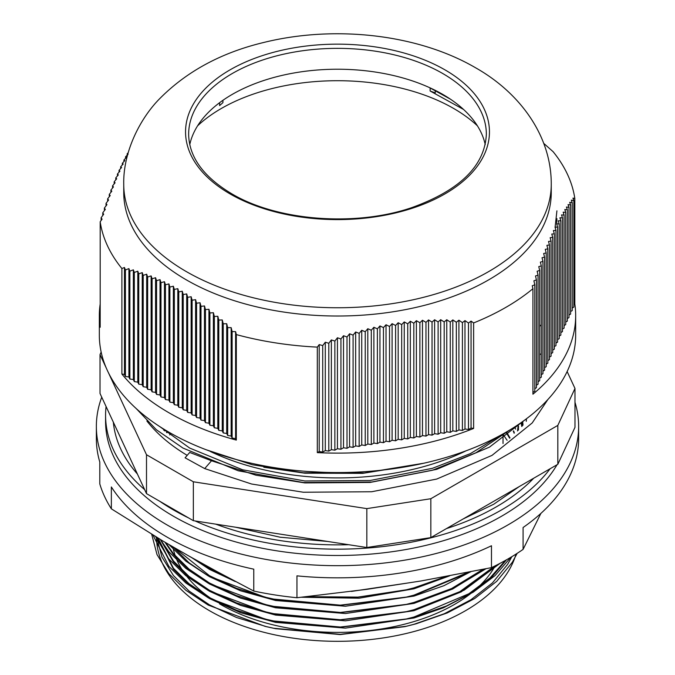 <?xml version="1.0" encoding="UTF-8"?>
<svg xmlns="http://www.w3.org/2000/svg" width="675" height="675" viewBox="0 0 675 675"><rect width="100%" height="100%" fill="white"/><g stroke="black" fill="none" stroke-linecap="round" stroke-linejoin="round"><path stroke-width="1.01" d="M470.559 593.663A165.527 95.563 180 0 1 220.455 604.387A165.527 95.563 180 0 1 219.535 603.855M210.946 598.413A165.527 95.563 180 0 1 184.925 573.868M183.052 571.193A165.527 95.563 180 0 1 175.922 557.575M175.306 555.896A165.527 95.563 180 0 1 172.876 546.775M308.391 471.53L324.051 472.34M263.815 467.243L304.805 473.192L362.728 473.361L418.973 464.265M159.713 426.558L189.717 448.082L242.62 469.792L304.805 480.971L370.195 480.482L432.38 468.332L470.382 453.617L502.403 434.27M211.503 460.772L204.702 468.593L185.068 457.81L189.717 452.452L211.503 460.772L255.918 475.2L304.805 482.912L370.195 482.431L432.38 470.273L475.968 452.756L510.967 429.275M146.872 420.972A208.997 120.665 0 0 0 187.194 455.355M158.034 538.093L173.45 568.274L189.051 583.715L209.503 597.603L236.545 610.217L266.895 619.481L275.594 621.405L340.2 627.269L404.781 619.372L413.994 617.001L468.83 593.772L489.983 577.943L505.448 560.393M157.79 537.95L173.45 569.253L189.051 584.685L209.503 598.573L240.562 612.672L275.594 622.375L345.398 628.121L413.994 617.971L443.602 607.711L469.851 594.101L491.164 577.817L506.503 559.803M156.735 537.308L161.949 557.086L173.45 575.572L189.051 591.005L209.503 604.893L236.545 617.507L266.895 626.78L275.594 628.695L340.2 634.567L404.781 626.662L413.994 624.291L444.251 613.752L470.956 599.729L492.429 582.93L507.592 564.41L511.852 556.664M516.021 554.082A181.01 104.507 180 0 1 392.664 636.348A181.01 104.507 180 0 1 209.503 610.706A181.01 104.507 180 0 1 156.49 537.165M517.506 430.979L518.333 424.541M518.383 430.093L518.51 426.17L518.442 430.034M518.4 429.815L518.13 426.659M518.358 430.118L518.079 427.14M515.582 429.123L514.831 426.845M514.325 432.751L513.608 430.903M514.139 433.232L513.304 431.139M509.996 437.889L506.908 432.692M509.633 438.202L506.495 433.029M507.111 440.303L503.643 435.265M368.466 589.098L396.183 584.803M351.447 591.41L409.151 582.803M198.366 561.49L209.503 568.434L226.775 577.058M306.172 596.759L356.4 597.434L404.781 590.195L413.994 587.832L445.989 576.543M191.827 557.719L209.503 569.405L235.263 581.529M301.514 597.248L359.168 598.21L413.994 588.803L449.634 575.859M174.589 547.763L209.503 575.724L236.545 588.338L266.895 597.603L275.594 599.527L340.2 605.391L404.781 597.493L413.994 595.122L468.112 572.333M173.045 546.877L189.051 562.807L209.503 576.695L240.562 590.794L275.594 600.497L345.398 606.243L413.994 596.092L443.922 585.697L470.391 571.885M165.755 542.666L173.45 553.694L189.051 569.126L209.503 583.023L236.545 595.637L266.895 604.901L275.594 606.817L340.2 612.689L404.781 604.783L413.994 602.421L451.617 588.541L482.87 569.396M164.936 542.194L173.45 554.664L189.051 570.097L209.503 583.993L240.562 598.092L275.594 607.787L345.398 613.533L413.994 603.391L452.68 589.005L484.49 569.067M160.81 539.772L173.45 560.984L189.051 576.425L209.503 590.313L236.545 602.927L266.895 612.191L275.594 614.107L340.2 619.979L404.781 612.073L413.994 609.711L459.877 591.646L494.741 566.038M160.338 539.485L173.45 561.954L189.051 577.395L209.503 591.283L240.562 605.382L275.594 615.085L345.398 620.831L413.994 610.681L461.227 591.882L496.522 565.152M164.109 429.325L163.713 430.093M164.498 429.562L164.059 430.388M167.24 431.207L166.497 432.397M167.687 431.468L166.894 432.726M170.826 433.274L169.653 434.886M557.828 425.402L574.982 388.454L574.982 427.343L557.828 464.299L557.828 425.402L430.836 498.724L366.829 508.621L193.354 481.79L146.5 454.739L108.422 372.693M430.836 498.724L430.836 537.612L557.828 464.299M430.836 537.612L366.829 547.518L366.829 508.621M193.354 481.79L193.354 520.678L366.829 547.518M193.354 520.678L146.5 493.627L146.5 454.739M101.166 352.105L100.018 354.577L100.018 393.474L146.5 493.627M100.018 354.577L106.523 368.584M574.982 388.454L567.135 371.545M494.26 567.506A165.527 95.563 180 0 1 476.432 588.769M466.138 450.773A199.471 115.163 180 0 1 210.49 451.567M204.702 468.593L251.581 484.009L303.32 492.235L371.68 491.746L436.708 479.064L492.016 455.38L532.204 422.955L547.864 399.532M136.156 408.502L156.338 429.722L182.984 448.082L238.292 470.804L303.32 482.515L371.68 482.026L436.708 469.344L489.434 447.154L528.879 416.905M206.002 449.702L252.332 464.737L303.32 472.787L364.441 472.947L423.723 463.236M539.679 355.084L540.397 354.054M151.681 534.237L157.022 554.605L168.86 573.64L185.802 590.245L208.195 605.07L264.971 626.316L273.856 628.282L340.301 634.323L406.704 626.206L416.137 623.784L447.238 612.951L474.685 598.539L496.758 581.285L512.35 562.25L517.168 553.348M152.947 535.013L168.86 566.35L185.802 582.955L208.195 597.772L264.971 619.026L273.856 620.992L340.301 627.033L406.704 618.908L416.137 616.486L446.361 606.032L473.2 592.186L495.053 575.606L510.865 557.263M155.647 536.65L168.86 559.06L185.802 575.665L208.195 590.482L264.971 611.736L273.856 613.693L340.301 619.743L406.704 611.617L416.137 609.196L464.071 590.22L500.158 563.271M160.447 539.553L168.86 551.77L185.802 568.375L208.195 583.192L264.971 604.437L273.856 606.403L340.301 612.444L406.704 604.327L416.137 601.906L454.148 587.967L485.907 568.78M168.843 544.447L185.802 561.077L208.195 575.902L264.971 597.147L273.856 599.113L340.301 605.154L406.704 597.029L416.137 594.616L470.737 571.818M187.996 555.508L230.74 579.158M307.184 596.649L357.91 597.113L406.704 589.739L416.137 587.317L447.989 576.172M372.802 588.423L394.571 585.056M165.358 430.085L164.734 430.954M551.256 184.343L551.256 192.603A213.756 123.415 180 0 1 419.302 306.627A213.756 123.415 180 0 1 186.351 279.872A213.756 123.415 180 0 1 123.744 192.603L123.744 184.343A213.756 123.415 180 0 0 186.351 271.603A213.756 123.415 180 0 0 419.302 298.358A213.756 123.415 180 0 0 551.256 184.343C551.517 135.641 519.623 92.551 475.335 67.635C417.319 33.885 333.948 25.009 263.393 42.559C221.78 52.574 187.54 70.959 160.667 97.689C141.058 116.902 122.968 151.031 123.744 184.343M100.187 303.961A238.174 137.506 180 0 0 99.326 315.605A238.174 137.506 180 0 0 100.187 327.257L100.187 221.754A238.174 137.506 0 0 0 121.888 268.523L124.462 267.486L125.415 269.975L128.908 268.608L129.862 271.164L133.355 269.84L134.308 272.455L137.793 271.181L138.755 273.864L142.239 272.632L143.201 275.383L146.686 274.21L147.648 277.028L151.132 275.906L152.094 278.783L155.579 277.72L156.541 280.665L160.026 279.652L160.988 282.673L164.472 281.711L165.434 284.799L168.919 283.905L169.881 287.052L173.365 286.217L174.327 289.432L177.812 288.655L178.774 291.929L182.258 291.22L183.22 294.562L186.705 293.912L187.667 297.321L191.152 296.738L192.113 300.198L195.598 299.683L196.56 303.21L200.045 302.754L200.998 306.34L204.491 305.952L205.445 309.589L208.938 309.277L209.891 312.964L213.384 312.711L214.338 316.457L217.823 316.271L218.784 320.068L222.269 319.95L223.231 323.798L226.716 323.747L227.677 327.637L231.162 327.645L232.124 331.585L235.609 331.661L236.317 334.589A238.174 137.506 0 0 0 317.317 347.119L319.216 344.596L322.718 345.6L325.291 342.208L328.793 343.28L331.366 339.93L334.868 341.061L337.441 337.77L340.934 338.968L343.516 335.72L347.009 336.985L349.582 333.788L353.084 335.112L355.657 331.973L359.159 333.366L361.733 330.277L365.234 331.746L367.808 328.708L371.301 330.244L373.882 327.265L377.376 328.86L379.949 325.941L383.451 327.603L386.024 324.751L389.526 326.481L392.099 323.679L395.601 325.477L398.174 322.743L401.676 324.599L404.249 321.933L407.742 323.848L410.324 321.249L413.817 323.224L416.391 320.684L419.892 322.726L422.466 320.254L425.967 322.346L428.541 319.942L432.042 322.093L434.616 319.756L438.109 321.958L440.691 319.688L444.184 321.95L446.757 319.748L450.259 322.051L452.832 319.916L456.334 322.27L458.907 320.203L462.409 322.608L464.982 320.6L468.484 323.047L471.057 321.106L473.631 322.937A238.174 137.506 0 0 0 532.929 288.706L532.263 285.77L534.803 284.757L533.883 280.817L536.423 279.872L535.511 275.974L538.051 275.096L537.14 271.24L539.679 270.43L538.768 266.625L541.308 265.874L540.397 262.128L542.936 261.444L542.025 257.74L544.565 257.133L543.653 253.488L546.193 252.939L545.282 249.345L547.822 248.864L546.902 245.337L549.442 244.924L548.53 241.448L551.07 241.102L550.159 237.693L552.698 237.406L551.787 234.056L554.327 233.837L553.416 230.546L555.955 230.386L555.044 227.171L557.584 227.07L556.673 223.914L559.212 223.881L558.301 220.793L560.841 220.818L559.921 217.789L562.461 217.873L561.549 214.912L564.089 215.055L563.178 212.161L565.717 212.355L564.806 209.528L567.346 209.773L566.435 207.014L568.974 207.309L568.063 204.618L570.603 204.964L569.692 202.34L572.231 202.728L571.32 200.163L573.86 200.602L572.94 198.104L574.813 198.458A238.174 137.506 180 0 0 553.112 151.689L543.729 143.37M236.317 440.092A238.174 137.506 180 0 1 169.088 412.838A238.174 137.506 180 0 1 121.888 374.026L124.462 374.431L125.415 376.448L128.908 376.996L129.862 379.012L133.355 379.569L134.308 381.577L137.793 382.134L138.755 384.142L142.239 384.699L143.201 386.716L146.686 387.264L147.648 389.281L151.132 389.829L152.094 391.846L155.579 392.403L156.541 394.411L160.026 394.968L160.988 396.976L164.472 397.533L165.434 399.549L168.919 400.098L169.881 402.114L173.365 402.671L174.327 404.679L177.812 405.236L178.774 407.244L182.258 407.801L183.22 409.818L186.705 410.366L187.667 412.383L191.152 412.94L192.113 414.948L195.598 415.505L196.56 417.513L200.045 418.07L200.998 420.086L204.491 420.635L205.445 422.651L208.938 423.2L209.891 425.216L213.384 425.773L214.338 427.781L217.823 428.338L218.784 430.346L222.269 430.903L223.231 432.92L226.716 433.468L227.677 435.485L231.162 436.042L232.124 438.05L235.609 438.607L236.317 440.092L236.317 334.589M573.86 304.518L574.813 303.961A238.174 137.506 180 0 1 575.674 315.605L575.674 335.053A238.174 137.506 180 0 1 428.642 462.097A238.174 137.506 180 0 1 169.088 432.287A238.174 137.506 180 0 1 99.326 335.053L99.326 315.605M574.813 303.961L574.813 198.458M575.674 315.605A238.174 137.506 180 0 1 532.929 394.2L532.929 288.706M473.631 428.439A238.174 137.506 180 0 1 317.317 452.621L319.216 451.541L322.718 452.064L325.291 450.596L328.793 451.128L331.366 449.66L334.868 450.183L337.441 448.723L340.934 449.246L343.516 447.778L347.009 448.31L349.582 446.842L353.084 447.365L355.657 445.905L359.159 446.428L361.733 444.96L365.234 445.492L367.808 444.023L371.301 444.547L373.882 443.087L377.376 443.61L379.949 442.142L383.451 442.673L386.024 441.205L389.526 441.728L392.099 440.26L395.601 440.792L398.174 439.324L401.676 439.847L404.249 438.387L407.742 438.91L410.324 437.442L413.817 437.974L416.391 436.506L419.892 437.029L422.466 435.569L425.967 436.092L428.541 434.624L432.042 435.156L434.616 433.688L438.109 434.211L440.691 432.751L444.184 433.274L446.757 431.806L450.259 432.337L452.832 430.869L456.334 431.392L458.907 429.933L462.409 430.456L464.982 428.988L468.484 429.519L471.057 428.051L473.631 428.439L473.631 322.937M317.317 347.119L317.317 452.621M450.301 99.098L430.127 87.978L430.127 90.998L435.232 92.914L435.232 90.442M189.768 144.636A148.854 85.944 180 0 1 232.242 94.399A148.854 85.944 180 0 1 442.758 94.399L442.758 94.399A148.854 85.944 180 0 1 485.232 144.636M555.095 227.34L556.917 210.836M556.715 224.075L556.917 218.616M572.231 308.028L573.86 307.074L573.86 200.602M570.603 311.529L572.231 310.576L572.231 202.728M568.974 315.039L570.603 314.086L570.603 204.964M567.346 318.541L568.974 317.587L568.974 207.309M565.717 322.051L567.346 321.098L567.346 209.773M564.089 325.561L565.717 324.608L565.717 212.355M562.461 329.062L564.089 328.109L564.089 215.055M560.841 332.573L562.461 331.619L562.461 217.873M559.212 336.074L560.841 335.121L560.841 220.818M557.584 339.584L559.212 338.631L559.212 223.881M555.955 343.086L557.584 342.141L557.584 227.07M554.327 346.596L555.955 345.642L555.955 230.386M552.698 350.106L554.327 349.152L554.327 233.837M551.07 353.607L552.698 352.654L552.698 237.406M549.442 357.117L551.07 356.164L551.07 241.102M547.822 360.619L549.442 359.665L549.442 244.924M546.193 364.129L547.822 363.175L547.822 248.864M544.565 367.639L546.193 366.685L546.193 252.939M542.936 371.14L544.565 370.187L544.565 257.133M541.308 374.65L542.936 373.697L542.936 261.444M539.679 378.152L541.308 377.198L541.308 265.874M538.051 381.662L539.679 380.708L539.679 270.43M536.423 385.163L538.051 384.218L538.051 275.096M534.803 388.673L536.423 387.72L536.423 279.872M532.929 392.318L534.803 391.23L534.803 284.757M121.888 268.523L121.888 374.026M128.174 152.752L127.178 153.731L128.098 154.238L125.558 156.794L126.47 157.368L123.93 159.983L124.841 160.616L122.302 163.308L123.213 164L120.673 166.75L121.584 167.501L119.045 170.319L119.956 171.138L117.416 174.015L118.328 174.901L115.788 177.837L116.699 178.782L114.159 181.778L115.079 182.798L112.539 185.853L113.451 186.933L110.911 190.046L111.822 191.194L109.283 194.358L110.194 195.573L107.654 198.787L108.565 200.07L106.026 203.344L106.937 204.685L104.397 208.01L105.308 209.419L102.769 212.785L103.68 214.262L101.14 217.671L102.06 219.215L100.187 221.754M539.679 326.751L540.397 325.266M463.539 109.443L430.127 90.998M222.927 100.305L222.927 102.634L219.611 105.587L219.611 102.701M174.327 289.432L174.327 404.679M177.812 288.655L177.812 405.236M173.365 286.217L173.365 402.671M169.881 287.052L169.881 402.114M168.919 283.905L168.919 400.098M165.434 284.799L165.434 399.549M164.472 281.711L164.472 397.533M160.988 282.673L160.988 396.976M160.026 279.652L160.026 394.968M156.541 280.665L156.541 394.411M155.579 277.72L155.579 392.403M152.094 278.783L152.094 391.846M151.132 275.906L151.132 389.829M147.648 277.028L147.648 389.281M146.686 274.21L146.686 387.264M143.201 275.383L143.201 386.716M142.239 272.632L142.239 384.699M138.755 273.864L138.755 384.142M137.793 271.181L137.793 382.134M134.308 272.455L134.308 381.577M133.355 269.84L133.355 379.569M129.862 271.164L129.862 379.012M128.908 268.608L128.908 376.996M125.415 269.975L125.415 376.448M124.462 267.486L124.462 374.431M232.124 331.585L232.124 438.05M235.609 331.661L235.609 438.607M231.162 327.645L231.162 436.042M227.677 327.637L227.677 435.485M226.716 323.747L226.716 433.468M223.231 323.798L223.231 432.92M222.269 319.95L222.269 430.903M218.784 320.068L218.784 430.346M217.823 316.271L217.823 428.338M214.338 316.457L214.338 427.781M213.384 312.711L213.384 425.773M209.891 312.964L209.891 425.216M208.938 309.277L208.938 423.2M205.445 309.589L205.445 422.651M204.491 305.952L204.491 420.635M200.998 306.34L200.998 420.086M200.045 302.754L200.045 418.07M196.56 303.21L196.56 417.513M195.598 299.683L195.598 415.505M192.113 300.198L192.113 414.948M191.152 296.738L191.152 412.94M187.667 297.321L187.667 412.383M186.705 293.912L186.705 410.366M183.22 294.562L183.22 409.818M182.258 291.22L182.258 407.801M178.774 291.929L178.774 407.244M122.302 163.308L122.302 164.978M123.93 159.983L123.93 161.578M125.558 156.794L125.558 158.304M127.178 153.731L127.178 155.149M101.14 217.671L101.14 220.455M102.769 212.785L102.769 215.485M104.397 208.01L104.397 210.625M106.026 203.344L106.026 205.875M107.654 198.787L107.654 201.243M109.283 194.358L109.283 196.729M110.911 190.046L110.911 192.324M112.539 185.853L112.539 188.047M114.159 181.778L114.159 183.887M115.788 177.837L115.788 179.854M117.416 174.015L117.416 175.947M119.045 170.319L119.045 172.167M120.673 166.75L120.673 168.514M389.526 326.481L389.526 441.728M392.099 323.679L392.099 440.26M386.024 324.751L386.024 441.205M383.451 327.603L383.451 442.673M379.949 325.941L379.949 442.142M377.376 328.86L377.376 443.61M373.882 327.265L373.882 443.087M371.301 330.244L371.301 444.547M367.808 328.708L367.808 444.023M365.234 331.746L365.234 445.492M361.733 330.277L361.733 444.96M359.159 333.366L359.159 446.428M355.657 331.973L355.657 445.905M353.084 335.112L353.084 447.365M349.582 333.788L349.582 446.842M347.009 336.985L347.009 448.31M343.516 335.72L343.516 447.778M340.934 338.968L340.934 449.246M337.441 337.77L337.441 448.723M334.868 341.061L334.868 450.183M331.366 339.93L331.366 449.66M328.793 343.28L328.793 451.128M325.291 342.208L325.291 450.596M322.718 345.6L322.718 452.064M319.216 344.596L319.216 451.541M468.484 323.047L468.484 429.519M471.057 321.106L471.057 428.051M464.982 320.6L464.982 428.988M462.409 322.608L462.409 430.456M458.907 320.203L458.907 429.933M456.334 322.27L456.334 431.392M452.832 319.916L452.832 430.869M450.259 322.051L450.259 432.337M446.757 319.748L446.757 431.806M444.184 321.95L444.184 433.274M440.691 319.688L440.691 432.751M438.109 321.958L438.109 434.211M434.616 319.756L434.616 433.688M432.042 322.093L432.042 435.156M428.541 319.942L428.541 434.624M425.967 322.346L425.967 436.092M422.466 320.254L422.466 435.569M419.892 322.726L419.892 437.029M416.391 320.684L416.391 436.506M413.817 323.224L413.817 437.974M410.324 321.249L410.324 437.442M407.742 323.848L407.742 438.91M404.249 321.933L404.249 438.387M401.676 324.599L401.676 439.847M398.174 322.743L398.174 439.324M395.601 325.477L395.601 440.792M101.739 397.187A241.144 139.227 0 0 0 96.356 426.457A241.144 139.227 0 0 0 166.987 524.897A241.144 139.227 0 0 0 429.781 555.078A241.144 139.227 0 0 0 578.644 426.457A241.144 139.227 0 0 0 574.982 402.266M253.766 591.047L202.382 563.811L162.734 540.92L111.358 508.832L111.358 486.953A241.144 139.227 0 0 0 166.987 537.055A241.144 139.227 0 0 0 253.766 569.168L253.766 591.047A241.144 139.227 0 0 0 296.949 597.729L296.949 575.851A241.144 139.227 0 0 0 491.476 545.754L491.476 567.633A241.144 139.227 0 0 0 523.091 549.383L523.091 527.504A241.144 139.227 0 0 0 578.644 438.607L578.644 426.457M491.476 567.633L421.293 580.922L367.132 589.3L296.949 597.729M96.356 426.457L96.356 438.607A241.144 139.227 0 0 0 99.79 462.021L99.79 483.899A241.144 139.227 0 0 0 111.358 508.832M540.877 513.413L523.091 549.383M521.783 426.516L521.125 422.626M522.349 425.891L522.104 421.942M523.015 425.149L522.703 421.504M533.722 478.212A224.48 129.6 180 0 1 446.529 528.559M348.688 544.708A224.48 129.6 180 0 1 215.713 524.138M557.035 464.754A231.922 133.895 180 0 1 173.509 516.274A231.922 133.895 180 0 1 105.578 421.588L105.578 415.268A231.922 133.895 180 0 1 106.076 406.527M550.117 468.754A231.922 133.895 180 0 1 195.083 520.948M188.519 517.885A231.922 133.895 180 0 1 173.509 509.954A231.922 133.895 180 0 1 159.764 501.28M137.388 473.993A224.48 129.6 180 0 1 113.341 422.179M144.653 489.653A231.922 133.895 180 0 1 105.578 415.268M526.449 418.762A189.051 109.148 180 0 1 526.255 421.327M477.394 125.803A164.337 94.88 0 0 0 453.701 108.498A164.337 94.88 0 0 0 197.606 125.803M486.354 134.308A148.854 85.944 0 0 0 442.758 73.533A148.854 85.944 0 0 0 280.538 54.903A148.854 85.944 0 0 0 188.646 134.308C189.051 156.963 203.377 176.766 231.626 193.708C277.028 220.843 354.983 226.977 411.488 207.723C459.835 190.375 484.793 165.907 486.354 134.308M444.943 69.846A151.951 87.725 180 0 1 444.943 193.911A151.951 87.725 180 0 1 230.057 193.911A151.951 87.725 180 0 1 230.057 69.846A151.951 87.725 180 0 1 444.943 69.846M503.027 435.738L503.027 443.517M266.895 626.78L264.971 626.316M404.781 626.662L406.704 626.206M266.895 619.481L264.971 619.026M404.781 619.372L406.704 618.908M266.895 612.191L264.971 611.736M404.781 612.073L406.704 611.617M266.895 604.901L264.971 604.437M404.781 604.783L406.704 604.327M266.895 597.603L264.971 597.147M404.781 597.493L406.704 597.029M404.781 590.195L406.704 589.739M519.202 486.599L493.729 504.242L463.109 518.982M327.662 541.46L280.252 537.233L235.558 527.209M129.136 456.207L121.095 438.885"/></g></svg>
